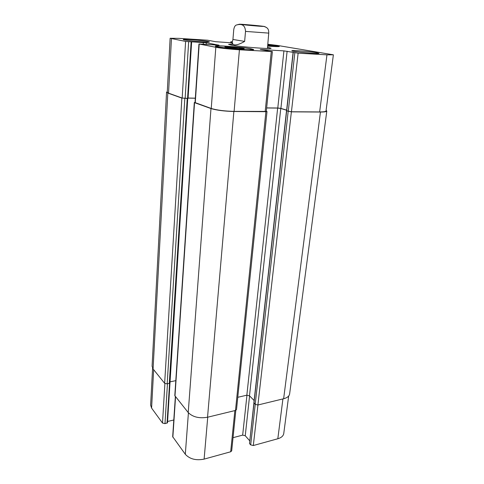 <?xml version="1.0" encoding="UTF-8"?>
<svg xmlns="http://www.w3.org/2000/svg" width="484" height="484" viewBox="0 0 484 484"><rect width="100%" height="100%" fill="white"/><g stroke="black" fill="none" stroke-linecap="round" stroke-linejoin="round"><path stroke-width="0.73" d="M267.561 47.317L271.04 48.218C272.232 49.362 240.5 46.906 231.231 45.115L228.569 44.353L232.157 44.092M259.823 25.973L242.224 24.466L259.823 25.973M267.44 48.479L268.741 33.112C268.82 30.801 268.342 29.143 267.313 28.145C265.383 26.674 263.344 26.063 261.197 26.299M232.937 39.458L233.742 29.736C234.129 27.267 234.928 25.712 236.15 25.089C239.302 24.267 245.013 22.972 245.521 31.399L244.638 41.4L232.937 39.458L232.344 41.842C232.217 43.548 232.901 44.546 234.407 44.837C236.658 45.181 240.064 44.038 244.638 41.4M253.894 403.021L249.502 443.544L250.676 444.875L253.313 445.528L277.822 438.758C281.361 437.699 283.346 435.939 283.763 433.476L288.67 396.021M233.034 437.675L242.666 435.122L245.249 435.751L249.677 440.743M175.359 396.608L172.679 436.677L185.305 454.282C189.758 459.092 196.032 460.707 204.115 459.116L230.68 451.778L231.691 450.852L235.823 410.335M167.579 421.473L173.792 419.991M152.587 368.233L150.627 405.126L151.589 408.085L162.509 423.046L164.983 423.657L167.5 422.78L187.75 98.458L182.178 98.046L168.529 93.152L167.252 92.287L170.126 38.266L185.608 41.43L206.353 42.804L218.998 45.169L198.948 43.983L215.822 47.287C219.93 48.11 231.388 49.32 239.417 49.773L272.389 51.613L260.277 49.477L283.92 50.88L298.132 53.173L326.96 54.843L333.379 54.813L277.326 45.417L267.852 44.262M244.214 48.69L239.32 48.709L229.513 47.819L224.836 46.936L239.423 47.807L244.214 48.69M239.423 47.807L239.344 48.709M229.846 46.942L229.773 47.843M267.779 45.103L271.179 45.665L267.725 45.653M250.016 48.733C241.831 47.166 215.937 45.206 216.523 46.222C215.368 47.365 253.477 50.784 252.503 49.453L250.016 48.733M251.033 48.793L253.701 49.568C254.753 50.989 214.073 47.335 215.319 46.119C214.714 45.036 242.284 47.117 251.033 48.793M267.682 46.047L278.294 46.349L267.815 44.71M267.821 44.661L279.322 46.446C278.881 46.76 274.997 46.645 267.682 46.101M232.35 41.793L230.801 41.751L232.326 42.035M232.259 42.87L215.543 41.697L207.557 40.202L178.983 38.369L170.126 38.266M207.975 41.442L209.403 41.86C210.104 42.731 182.522 40.329 183.291 39.585C182.801 38.895 202.56 40.39 207.975 41.442M316.403 52.671L318.992 53.325C319.634 54.269 290.951 51.534 291.846 50.741C291.404 50.058 309.482 51.479 316.403 52.671M333.379 54.813L326.022 110.975C325.823 111.616 323.699 111.937 319.652 111.931L291.441 111.756L286.564 110.8L293.08 52.508M187.974 98.337L181.863 98.101L167.821 93.061L166.55 92.202L167.282 91.7M195.324 98.167L188.082 98.046M272.389 51.613L266.291 111.417L234.105 111.387C224.534 111.145 216.911 110.17 211.236 108.464L195.028 102.578L198.948 43.983M286.637 110.128L280.895 108.392L277.786 108.005L266.648 107.902M326.101 110.364L326.797 111.078C326.603 111.713 324.486 112.034 320.444 112.034L291.38 111.846L286.607 110.848M286.625 110.237L280.762 108.464L277.653 108.077L266.642 107.974M266.315 111.199L267.005 111.514L265.891 111.689L233.869 111.489C224.292 111.247 216.657 110.267 210.982 108.555L194.544 102.656L195.046 102.33M169.793 382.433L170.029 382.826M237.771 397.304L246.846 395.192L249.49 395.803L254.124 400.522M253.979 402.676L255.189 404.37L257.899 404.999L283.636 398.749C287.236 397.8 289.232 396.19 289.626 393.916L326.797 111.078M194.308 102.499L174.803 395.64L188.222 412.568C192.82 417.087 199.257 418.642 207.539 417.232L235.49 410.444L236.513 409.591L267.005 111.514M169.823 381.894L175.801 380.654M166.55 92.202L152.085 366.219L153.077 368.953L164.645 383.31L167.18 383.897L169.751 383.122M195.318 98.234L188.076 98.113M247.935 25.216C260.374 26.432 269.37 26.898 259.146 25.821C249.49 24.787 234.746 23.686 241.25 24.502L247.935 25.216M245.521 31.399L268.741 33.112M230.977 42.792L231.056 41.818M232.175 42.864L232.241 42.023M168.529 93.152L171.457 38.684M182.178 98.046L185.608 41.43M185.142 98.415L188.651 41.745M187.556 98.458L191.126 41.902M203.213 44.171L203.328 42.489M206.226 44.534L206.353 42.804M195.264 102.735L199.196 44.062M211.236 108.464L215.822 47.287M234.105 111.387L239.417 49.773M265.178 111.586L271.258 51.619M277.786 108.005L283.92 50.88M280.895 108.392L287.121 51.213M286.716 110.89L293.237 52.556M288.24 111.35L294.835 52.829M291.441 111.756L298.132 53.173M319.652 111.931L326.96 54.843M153.658 369.673L151.589 408.085M164.899 383.54L162.509 423.046M167.452 383.842L164.983 423.657M169.563 383.358L167.053 423.161M169.951 381.87L169.902 382.572M175.553 396.844L172.849 437.209M188.415 412.804L185.305 454.282M207.733 417.184L204.115 459.116M234.861 410.595L230.68 451.778M246.955 395.174L242.666 435.122M249.587 395.9L245.249 435.751M254.015 403.172L249.502 443.544M255.231 404.412L250.676 444.875M257.948 404.987L253.313 445.528M282.922 398.925L277.822 438.758M320.444 112.034L283.636 398.749M291.38 111.846L257.899 404.999M288.174 111.447L255.189 404.37M286.649 110.981L253.973 403.124M280.762 108.464L249.49 395.803M277.653 108.077L246.846 395.192M265.891 111.689L235.49 410.444M233.869 111.489L207.539 417.232M210.982 108.555L188.222 412.568M194.544 102.656L174.978 396.13M187.241 98.518L169.291 383.455M184.827 98.476L167.18 383.897M181.863 98.101L164.645 383.31M167.821 93.061L153.077 368.953M267.313 28.139C265.752 26.965 264.452 26.36 263.399 26.33L239.477 24.2L236.15 25.089M232.06 45.254L232.344 41.842M216.523 46.222L216.499 46.585M252.503 49.453L252.473 49.816M230.801 41.751L230.717 42.773M191.64 41.902L188.058 98.391M253.864 402.863L286.498 110.897"/></g></svg>
